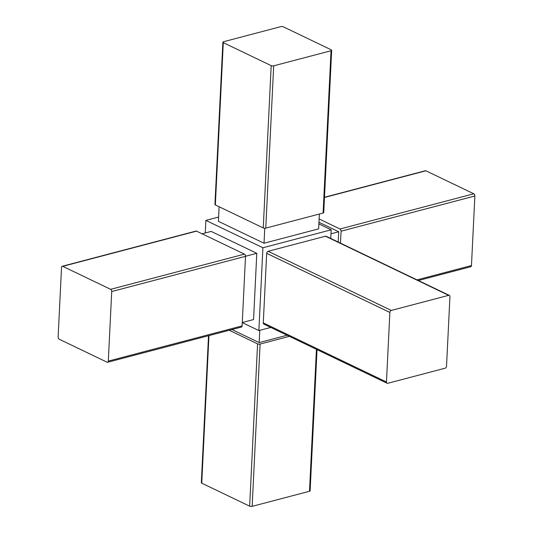 <?xml version="1.0" encoding="UTF-8"?>
<svg xmlns="http://www.w3.org/2000/svg" width="533" height="533" viewBox="0 0 533 533"><rect width="100%" height="100%" fill="white"/><g stroke="black" fill="none" stroke-linecap="round" stroke-linejoin="round"><path stroke-width="0.8" d="M448.653 295.342L325.47 236.212L268.126 251.296A1.779 1.253 -64.4 0 0 266.68 253.315L263.282 322.871A1.779 1.253 -64.4 0 0 263.875 324.117L387.058 383.247A1.779 1.253 115.6 0 0 387.751 383.3L445.088 368.21A1.779 1.253 115.6 0 0 446.534 366.198L449.939 296.641A1.779 1.253 115.6 0 0 449.346 295.395A1.779 1.253 115.6 0 0 448.653 295.342L391.315 310.426A1.779 1.253 115.6 0 0 389.87 312.445L386.465 382.001A1.779 1.253 115.6 0 0 387.058 383.247M325.47 236.212A1.779 1.253 -64.4 0 1 326.156 236.259L449.346 295.395M318.887 223.907L331.173 229.803L262.909 247.765L258.858 330.573L242.268 322.605M270.784 327.435L258.858 330.573M331.173 229.803L330.746 238.464M218.617 217.038L205.878 220.389L262.909 247.765M319.367 214.019L318.641 228.864L264.035 243.235L218.41 221.328L219.123 206.751M264.768 228.231L264.035 243.235M259.771 330.327L259.171 342.599L287.08 335.257M231.995 329.554L259.171 342.599M229.263 330.267L257.586 343.865A1.779 0.653 2.8 0 0 260.091 344.051L289.366 336.35M222.874 42.194L214.932 204.492A1.779 0.653 2.8 0 0 215.345 204.939L263.255 227.937A1.779 0.653 2.8 0 0 265.76 228.124L323.098 213.04A1.779 0.653 2.8 0 0 323.738 212.58L331.673 50.282A1.779 0.653 2.8 0 0 331.26 49.835L283.356 26.837A1.779 0.653 2.8 0 0 280.851 26.65L223.507 41.734A1.779 0.653 2.8 0 0 222.874 42.194A1.779 0.653 2.8 0 0 223.287 42.64L271.19 65.639A1.779 0.653 2.8 0 0 273.696 65.826L331.04 50.742A1.779 0.653 2.8 0 0 331.673 50.282M205.265 232.961L205.878 220.389M202.087 233.8L211.175 231.409L256.799 253.308L253.561 319.553L242.275 322.525M324.484 197.27L425.374 170.733A1.779 1.086 75.3 0 1 425.907 170.793L473.81 193.792A1.779 1.086 75.3 0 1 474.87 195.997L471.472 265.554A1.779 1.086 75.3 0 1 470.786 266.727L418.358 280.518M319.127 218.963L340.021 228.99A1.779 1.086 75.3 0 1 341.08 231.195L340.494 243.141M58.13 337.003L61.528 267.446A1.779 1.086 75.3 0 1 62.214 266.273A1.779 1.086 75.3 0 1 62.754 266.34L110.657 289.332A1.779 1.086 75.3 0 1 111.717 291.538L108.312 361.094A1.779 1.086 75.3 0 1 107.626 362.267A1.779 1.086 75.3 0 1 107.093 362.207L59.19 339.208A1.779 1.086 75.3 0 1 58.13 337.003M318.967 222.274L338.715 231.755L330.98 233.794M338.715 231.755L338.215 242.049M245.513 256.28L256.799 253.308M62.214 266.273L196.011 231.075A1.779 1.086 75.3 0 1 196.544 231.142L244.454 254.134A1.779 1.086 75.3 0 1 245.513 256.34L242.109 325.896A1.779 1.086 75.3 0 1 241.422 327.069L107.626 362.267M208.516 335.73L201.327 482.718A1.779 0.653 2.8 0 0 201.74 483.165L249.644 506.163A1.779 0.653 2.8 0 0 252.149 506.35L309.493 491.266A1.779 0.653 2.8 0 0 310.126 490.806L317.035 349.635M425.907 170.793L324.477 197.483M473.81 193.792L340.021 228.99M474.87 195.997L341.08 231.195M471.472 265.554L417.019 279.878M391.315 310.426L268.126 251.296M389.87 312.445L266.68 253.315M386.465 382.001L263.282 322.871M242.109 325.896L108.312 361.094M245.513 256.34L111.717 291.538M244.454 254.134L110.657 289.332M196.544 231.142L62.754 266.34M223.287 42.64L215.345 204.939M271.19 65.639L263.255 227.937M273.696 65.826L265.76 228.124M331.04 50.742L323.098 213.04M316.435 349.342L309.493 491.266M260.091 344.051L252.149 506.35M257.586 343.865L249.644 506.163M208.956 335.61L201.74 483.165"/></g></svg>
